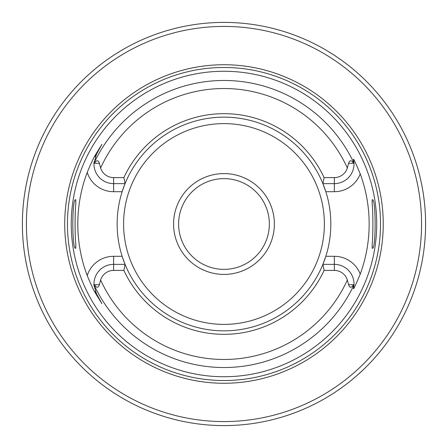 <?xml version="1.0" encoding="UTF-8"?>
<svg xmlns="http://www.w3.org/2000/svg" width="448" height="448" viewBox="0 0 448 448"><rect width="100%" height="100%" fill="white"/><g stroke="black" fill="none" stroke-linecap="round" stroke-linejoin="round"><path stroke-width="0.67" d="M324.089 177.593L334.337 177.593A13.63 13.63 0 0 0 347.351 168.017L348.555 163.414C349.552 159.942 351.238 159.874 353.618 163.218L354.015 163.817A19.678 19.678 0 0 1 334.337 183.641L322.918 183.641L324.089 177.593A110.342 110.342 0 0 0 123.878 177.593L113.63 177.593L113.63 183.641A19.678 19.678 0 0 1 93.951 163.817L94.354 163.218C96.701 159.88 98.386 159.947 99.411 163.414L100.615 168.017A13.63 13.63 0 0 0 113.63 177.593M322.918 183.641A106.848 106.848 0 0 1 325.836 191.705L322.918 183.641A106.848 106.848 0 0 0 125.054 183.641L122.136 191.705A106.848 106.848 0 0 0 122.136 256.295L125.054 264.359L123.878 270.407A110.342 110.342 0 0 0 324.089 270.407L334.337 270.407L334.337 264.359A19.678 19.678 0 0 1 354.015 284.183L353.618 284.782C351.238 288.126 349.552 288.058 348.555 284.586L347.351 279.983A13.63 13.63 0 0 0 334.337 270.407M123.878 270.407L113.63 270.407A13.63 13.63 0 0 0 100.615 279.983L99.411 284.586C98.386 288.053 96.701 288.12 94.354 284.782L93.951 284.183L93.968 284.799A19.678 19.678 0 0 0 93.99 285.236M354.015 163.817L353.998 163.201A19.678 19.678 0 0 0 353.954 162.378M93.968 163.201A19.678 19.678 0 0 1 93.99 162.764A19.678 19.678 0 0 0 93.968 163.201A143.528 143.528 0 0 1 353.998 163.201L353.427 159.191C353.634 158.648 355.908 163.559 360.237 173.914A145.169 145.169 0 0 1 360.237 274.086C355.914 284.43 353.64 289.335 353.427 288.809L353.998 284.799A143.528 143.528 0 0 1 93.968 284.799L96.342 293.44L101.914 303.677L95.799 293.737C93.576 290.142 90.714 284.088 87.209 275.576A146.177 146.177 0 0 1 87.209 172.424C90.675 163.985 93.542 157.931 95.799 154.263L101.914 144.323L96.342 154.56L93.951 163.817M353.998 284.799A19.678 19.678 0 0 1 353.954 285.628A19.678 19.678 0 0 0 353.998 284.799L354.015 284.183M96.152 154.918A19.678 19.678 0 0 0 95.967 155.282A19.678 19.678 0 0 1 96.152 154.918M95.799 155.635A19.678 19.678 0 0 0 95.648 155.977A19.678 19.678 0 0 1 95.799 155.635M95.374 156.615A19.678 19.678 0 0 0 95.256 156.923A19.678 19.678 0 0 1 95.374 156.615M94.058 161.952A19.678 19.678 0 0 0 94.018 162.355A19.678 19.678 0 0 1 94.058 161.952M93.951 284.183A19.678 19.678 0 0 1 113.63 264.359L125.054 264.359A106.848 106.848 0 0 0 322.918 264.359L325.836 256.295A106.848 106.848 0 0 1 322.918 264.359L334.337 264.359L334.337 256.295L325.836 256.295A106.848 106.848 0 0 0 325.836 191.705L334.337 191.705A27.742 27.742 0 0 0 360.237 173.914M94.018 285.645A19.678 19.678 0 0 0 94.058 286.048M95.256 291.077A19.678 19.678 0 0 0 95.374 291.385M95.648 292.023A19.678 19.678 0 0 0 95.799 292.365M95.967 292.718A19.678 19.678 0 0 0 96.152 293.082M123.878 177.593L125.054 183.641A106.848 106.848 0 0 0 122.136 191.705L113.63 191.705L113.63 183.641L125.054 183.641M324.089 270.407L322.918 264.359M223.983 71.26A152.74 152.74 0 0 1 376.723 224A152.74 152.74 0 0 1 223.983 376.74A152.74 152.74 0 0 1 71.243 224A152.74 152.74 0 0 1 223.983 71.26M372.159 203.756L372.159 199.875C376.135 196.162 376.135 251.838 372.159 248.125L372.159 244.244C373.122 235.581 373.122 212.414 372.159 203.756L372.226 199.741M372.226 248.259L372.159 244.244M87.209 275.576A27.742 27.742 0 0 1 113.63 256.295L122.136 256.295A106.848 106.848 0 0 0 125.054 264.359M75.74 199.741L75.807 203.756L75.807 199.875C71.831 196.162 71.837 251.838 75.807 248.125L75.807 244.244L75.74 248.259M75.807 203.756C74.844 212.414 74.844 235.581 75.807 244.244M95.799 154.263L96.342 154.56L101.914 144.323M223.983 64.742A159.258 159.258 0 0 0 64.725 224A159.258 159.258 0 0 0 223.983 383.258A159.258 159.258 0 0 0 383.247 224A159.258 159.258 0 0 0 223.983 64.742M226.234 22.411L223.983 22.4A201.6 201.6 0 0 0 22.383 224A201.6 201.6 0 0 0 223.983 425.6A201.6 201.6 0 0 0 425.583 224A201.6 201.6 0 0 0 223.983 22.4L221.054 22.422M350.991 380.559L355.454 376.835M357.14 375.368L362.298 370.67M362.522 370.457L366.604 366.486M368.34 364.722L368.648 364.409M370.182 362.807L373.117 359.649M375.497 356.989L377.367 354.827M378.784 353.147L379.77 351.96M379.87 351.837L380.548 351.008M421.512 264.32L421.814 262.791M422.178 260.887L422.643 258.294M422.845 257.118L423.181 255.018M423.41 253.512L423.752 251.115M424.301 246.708L424.788 241.92M425.18 236.757L425.225 236.068M425.421 232.092L425.449 231.325M425.578 225.77L425.55 220.203M425.365 214.642L425.314 213.601M425.046 209.278L424.967 208.247M424.62 204.294L424.122 199.758M423.584 195.67L423.181 192.982M423.046 192.114L422.548 189.151M422.47 188.72L421.512 183.68M245.056 23.503L243.018 23.302M217.403 22.506L214.407 22.63M204.014 23.391L202.91 23.503M27.322 179.648L26.242 184.75M26.202 184.951L25.648 187.863M25.29 189.902L25.043 191.369M24.427 195.373L24.108 197.708M23.845 199.769L23.33 204.501M22.596 214.743L22.422 219.968M22.422 228.032L22.596 233.257M23.33 243.499L23.845 248.231M24.102 250.258L24.427 252.627M25.043 256.631L25.295 258.149M25.648 260.131L27.02 266.991M27.026 267.008L27.322 268.352M223.983 173.6A50.4 50.4 0 0 1 274.383 224A50.4 50.4 0 0 1 223.983 274.4A50.4 50.4 0 0 1 173.583 224A50.4 50.4 0 0 1 223.983 173.6M223.983 178.64A45.36 45.36 0 0 1 269.343 224A45.36 45.36 0 0 1 223.983 269.36A45.36 45.36 0 0 1 178.623 224A45.36 45.36 0 0 1 223.983 178.64M347.351 168.017A135.475 135.475 0 0 0 100.615 168.017M100.615 279.983A135.475 135.475 0 0 0 347.351 279.983M334.337 177.593L334.337 191.705M348.555 163.414L353.618 163.218M99.411 163.414L94.354 163.218M87.209 172.424A27.742 27.742 0 0 0 113.63 191.705M113.63 256.295L113.63 270.407M96.342 293.44L95.799 293.737M99.411 284.586L94.354 284.782M360.237 274.086A27.742 27.742 0 0 0 334.337 256.295M223.983 67.474A156.526 156.526 0 0 1 380.514 224A156.526 156.526 0 0 1 223.983 380.526A156.526 156.526 0 0 1 67.458 224A156.526 156.526 0 0 1 223.983 67.474M223.983 26.432A197.568 197.568 0 0 0 26.415 224A197.568 197.568 0 0 0 223.983 421.568A197.568 197.568 0 0 0 421.551 224A197.568 197.568 0 0 0 223.983 26.432M223.983 123.603A100.397 100.397 0 0 1 324.38 224A100.397 100.397 0 0 1 223.983 324.397A100.397 100.397 0 0 1 123.586 224A100.397 100.397 0 0 1 223.983 123.603M348.555 284.586L353.618 284.782"/></g></svg>
